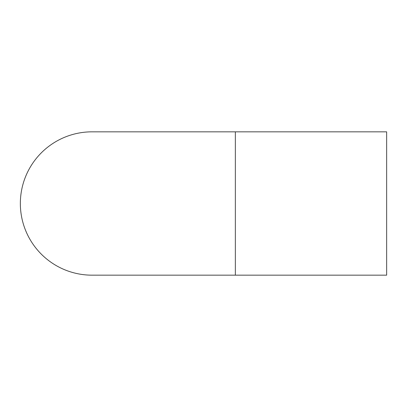 <?xml version="1.0" encoding="UTF-8"?>
<svg xmlns="http://www.w3.org/2000/svg" width="407" height="407" viewBox="0 0 407 407"><rect width="100%" height="100%" fill="white"/><g stroke="black" fill="none" stroke-linecap="round" stroke-linejoin="round"><path stroke-width="0.61" d="M92.018 131.832L92.018 131.832A71.668 71.668 0 0 0 20.35 203.5A71.668 71.668 0 0 0 92.018 275.168L235.353 275.168L235.353 131.832L92.018 131.832M235.353 131.832L386.65 131.832L386.65 275.168L235.353 275.168"/></g></svg>

